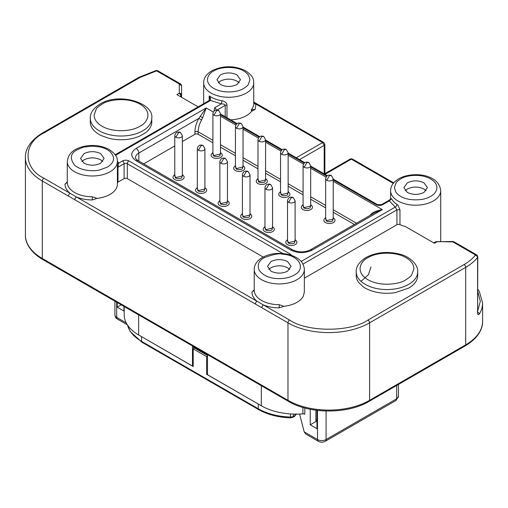 <?xml version="1.0" encoding="UTF-8"?>
<svg xmlns="http://www.w3.org/2000/svg" width="508" height="508" viewBox="0 0 508 508"><rect width="100%" height="100%" fill="white"/><g stroke="black" fill="none" stroke-linecap="round" stroke-linejoin="round"><path stroke-width="0.76" d="M156.623 70.872L157.759 70.758L180.435 83.852L179.292 83.96L156.623 70.872L156.051 70.523L156.864 70.466A2.28 0.337 96.1 0 0 156.623 70.872L140.018 77.464A2.28 1.314 -120 0 0 138.881 77.349L156.051 70.523M477.787 289.198L479.374 291.611L482.6 303.003A57.709 33.318 180 0 1 479.482 313.804C478.326 315.271 477.698 314.96 477.59 312.865L477.787 256.838L477.59 257.378L477.469 256.718L475.507 254.978L452.838 241.891L452.838 241.503M101.975 104.172L102.578 103.829C107.645 100.254 126.53 96.349 140.392 104.343C153.803 112.592 146.45 123.368 140.1 126.174L139.497 126.517C129.521 132.385 110.833 131.921 101.683 126.003C96.838 123.12 94.304 119.488 94.082 115.106L96.304 108.985C96.45 108.236 98.342 106.629 101.975 104.172M107.372 167.107L99.803 169.926C93.891 171.526 81.039 171.037 74.466 165.075C69.583 158.229 70.529 153.118 77.305 149.752C81.769 147.72 84.29 146.787 84.874 146.939L92.17 146.158L99.485 146.869C104 147.828 107.569 149.46 110.192 151.765C115.424 157.448 114.484 162.566 107.372 167.107M243.745 88.373L243.161 88.703C239.116 91.51 224.238 94.513 213.392 88.208C202.895 81.712 208.661 73.241 213.678 71.018L214.262 70.695C221.52 66.199 237.28 66.497 244.031 71.183C245.809 72.212 247.339 73.609 248.615 75.381L249.974 79.762L248.215 84.588C248.101 85.179 246.609 86.443 243.745 88.373M181.572 85.82L181.146 84.493A2.28 1.721 144.3 0 0 179.292 83.96L181.572 85.82L181.572 95.085L180.905 96.012L180.613 94.767L179.292 93.224A2.28 1.861 0 0 1 180.905 93.77L181.572 95.085L181.572 97.301M400.628 178.949L401.212 178.626C405.251 175.819 420.135 172.815 430.975 179.121C441.477 185.611 435.705 194.088 430.695 196.31L430.105 196.634C422.846 201.13 407.092 200.831 400.342 196.139C398.564 195.116 397.034 193.719 395.757 191.948L394.399 187.56L396.157 182.734C396.272 182.15 397.764 180.886 400.628 178.949M294.322 275.044C289.204 277.844 283.153 279 276.155 278.505C268.751 278.035 263.061 275.272 259.099 270.212C257.067 264.782 258.788 260.604 264.255 257.683C273.583 254.248 279.641 253.092 282.423 254.222C298.964 254.889 306.699 268.561 294.322 275.044M406.025 279.705L405.422 280.048C400.355 283.623 381.47 287.528 367.608 279.533C354.197 271.291 361.55 260.509 367.9 257.702L368.503 257.359C378.479 251.492 397.167 251.955 406.317 257.874C411.163 260.756 413.696 264.389 413.918 268.77L411.696 274.898C411.55 275.647 409.658 277.247 406.025 279.705M324.999 174.352L351.314 159.156L351.314 158.744L352.45 159.048L350.171 159.048L324.333 173.965M90.284 118.275L90.284 121.996A30.753 17.755 0 0 0 99.295 134.55A30.753 17.755 0 0 0 101.34 135.63L108.814 138.284A30.753 17.755 0 0 0 139.738 136.087L145.301 132.899A30.753 17.755 0 0 0 151.79 121.996L151.79 118.275A30.753 17.755 180 0 1 142.094 131.21A30.753 17.755 180 0 1 99.295 130.829A30.753 17.755 180 0 1 90.284 118.275C90.049 112.909 93.542 108.02 100.768 103.594C119.786 92.335 154 102.984 151.79 118.275M96.971 198.374L92.291 199.942C86.5 199.911 81.236 198.933 76.492 197.015L70.072 193.307C66.745 190.57 65.056 187.528 65.005 184.188L67.285 182.321A25.057 14.465 0 0 0 74.625 192.526A25.057 14.465 0 0 0 92.297 196.767L96.971 198.374A25.057 14.465 0 0 0 117.399 184.156L117.399 161.531A25.057 14.465 180 0 1 101.136 175.076A25.057 14.465 180 0 1 74.625 171.761A25.057 14.465 180 0 1 67.285 161.531C68.459 151.594 76.219 148.304 84.074 146.323C93.135 144.558 101.365 145.542 108.763 149.276C114.446 152.978 117.291 156.585 117.304 160.083L117.399 161.531M217.31 109.925L225.215 105.359C225.108 104.432 223.812 103.937 221.336 103.88L221.945 100.755C225.215 101.625 226.892 103.035 226.981 104.978L226.981 117.761M253.771 102.864A2.28 1.854 -8.3 0 0 255.949 104.102L322.586 142.577L323.729 142.462L253.771 102.07L255.949 104.102L255.099 109.544L252.152 110.979A2.28 1.314 180 0 0 251.479 111.468A25.057 14.465 180 0 1 230.6 119.85M399.967 224.638A2.28 1.314 0 0 0 396.926 224.733L396.926 209.848L395.237 207.105A2.28 1.391 123 0 0 396.939 204.375L397.942 205.226L399.967 209.753L399.967 224.638A25.057 14.465 0 0 0 405.486 226.581L434.397 243.269L436.791 241.891A2.28 1.314 -120 0 0 435.654 241.776L433.73 242.888M283.928 306.305L279.241 307.873C273.45 307.842 268.18 306.87 263.436 304.946L257.016 301.244C253.695 298.507 252.006 295.466 251.955 292.119L254.229 290.259A25.057 14.465 0 0 0 261.569 300.463A25.057 14.465 0 0 0 279.241 304.698L283.928 306.305A25.057 14.465 0 0 0 303.32 296.177L304.343 292.094L304.343 269.462A25.057 14.465 180 0 1 275.596 283.769A25.057 14.465 180 0 1 261.569 279.692A25.057 14.465 180 0 1 254.229 269.462C254.102 259.08 268.707 252.139 282.746 253.543C289.681 254.171 295.288 256.28 299.568 259.874C301.669 261.303 303.225 264.014 304.248 268.021L304.343 269.462M356.21 271.805L356.21 275.526A30.753 17.755 0 0 0 358.743 282.581L363.347 286.893A30.753 17.755 0 0 0 365.22 288.08A30.753 17.755 0 0 0 395.548 292.57L408.705 288.08C412.407 285.921 415.004 283.394 416.49 280.479A30.753 17.755 0 0 0 417.716 275.526L417.716 271.805A30.753 17.755 180 0 1 408.019 284.74A30.753 17.755 180 0 1 365.22 284.359A30.753 17.755 180 0 1 356.21 271.805C355.975 266.446 359.467 261.55 366.693 257.124C376.879 252.114 387.985 251.143 400.025 254.222C408.711 256.159 418.351 264.109 417.716 271.805M102.813 161.531L100.66 159.823C95.117 157.22 89.567 157.22 84.017 159.823L81.864 161.531M84.017 163.233L80.569 158.433L84.017 153.626C89.567 151.022 95.11 151.022 100.66 153.626L104.108 158.433L100.66 163.233C95.117 165.837 89.567 165.837 84.017 163.233M239.185 82.798L237.033 81.09C231.489 78.492 225.939 78.492 220.389 81.09L218.237 82.798M220.389 84.499L216.941 79.699L220.389 74.892C225.939 72.288 231.483 72.288 237.033 74.892L240.481 79.699L237.033 84.499C231.489 87.103 225.939 87.103 220.389 84.499M426.136 190.729L423.983 189.027C418.433 186.423 412.89 186.423 407.34 189.027L405.187 190.729M407.34 192.437L403.892 187.63L407.34 182.823C412.883 180.226 418.433 180.226 423.983 182.823L427.431 187.63L423.983 192.437C418.433 195.034 412.89 195.034 407.34 192.437M289.763 269.462L287.611 267.76C282.061 265.157 276.517 265.157 270.967 267.76L268.815 269.462M270.967 271.17L267.519 266.363L270.967 261.556C276.511 258.959 282.061 258.959 287.611 261.556L291.059 266.363L287.611 271.17C282.061 273.768 276.517 273.768 270.967 271.17M227.463 200.565L226.886 203.873C224.739 204.889 222.593 204.889 220.447 203.873L219.869 200.565M227.679 200.774L228.575 201.739A5.569 3.213 180 0 1 226.981 205.835A5.569 3.213 180 0 1 219.729 205.524A5.569 3.213 180 0 1 218.757 201.739L219.646 200.774M204.915 187.541L204.337 190.856C202.19 191.872 200.044 191.872 197.891 190.856L197.32 187.541M205.13 187.75L206.026 188.716A5.569 3.213 180 0 1 204.432 192.818A5.569 3.213 180 0 1 197.18 192.507A5.569 3.213 180 0 1 196.202 188.716L197.098 187.75M182.359 174.523L181.788 177.838C179.641 178.854 177.495 178.854 175.343 177.838L174.771 174.523M182.582 174.733L183.477 175.698A5.569 3.213 180 0 1 181.883 179.8A5.569 3.213 180 0 1 174.631 179.489A5.569 3.213 180 0 1 173.653 175.698L174.549 174.733M272.561 226.6L271.983 229.908C269.837 230.93 267.691 230.93 265.544 229.908L264.966 226.6M272.783 226.809L273.672 227.774A5.569 3.213 180 0 1 272.078 231.87A5.569 3.213 180 0 1 264.827 231.565A5.569 3.213 180 0 1 263.855 227.774L264.751 226.809M295.11 239.617L294.538 242.932C292.386 243.948 290.239 243.948 288.093 242.932L287.515 239.617M295.332 239.827L296.228 240.792A5.569 3.213 180 0 1 294.634 244.894A5.569 3.213 180 0 1 287.376 244.583A5.569 3.213 180 0 1 286.404 240.792L287.299 239.827M265.582 178.556L265.005 181.864C262.858 182.88 260.712 182.88 258.566 181.864L257.988 178.556M265.805 178.765L266.694 179.73A5.569 3.213 180 0 1 265.1 183.826A5.569 3.213 180 0 1 257.848 183.515A5.569 3.213 180 0 1 256.877 179.73L257.766 178.765M243.034 165.532L242.456 168.846C240.309 169.863 238.163 169.863 236.017 168.846L235.439 165.532M243.249 165.748L244.145 166.713A5.569 3.213 180 0 1 242.551 170.809A5.569 3.213 180 0 1 235.299 170.498A5.569 3.213 180 0 1 234.328 166.713L235.217 165.748M220.485 152.514L219.907 155.829C217.761 156.845 215.614 156.845 213.462 155.829L212.89 152.514M220.701 152.724L221.596 153.689A5.569 3.213 180 0 1 220.002 157.791A5.569 3.213 180 0 1 212.75 157.48A5.569 3.213 180 0 1 211.773 153.689L212.668 152.724M288.131 191.573L287.553 194.881C285.407 195.904 283.261 195.904 281.115 194.881L280.537 191.573M288.353 191.783L289.243 192.748A5.569 3.213 180 0 1 287.649 196.844A5.569 3.213 180 0 1 280.397 196.539A5.569 3.213 180 0 1 279.425 192.748L280.321 191.783M310.68 204.591L310.109 207.905C307.956 208.921 305.81 208.921 303.663 207.905L303.086 204.591M310.902 204.8L311.798 205.765A5.569 3.213 180 0 1 310.204 209.868A5.569 3.213 180 0 1 302.946 209.556A5.569 3.213 180 0 1 301.974 205.765L302.87 204.8M333.229 217.608L332.657 220.923C330.505 221.939 328.358 221.939 326.212 220.923L325.641 217.608M333.451 217.818L334.347 218.783A5.569 3.213 180 0 1 332.753 222.885A5.569 3.213 180 0 1 325.495 222.574A5.569 3.213 180 0 1 324.523 218.783L325.418 217.818M250.012 213.582L249.434 216.891C247.288 217.907 245.142 217.907 242.995 216.891L242.418 213.582M250.234 213.792L251.123 214.757A5.569 3.213 180 0 1 249.53 218.853A5.569 3.213 180 0 1 242.278 218.548A5.569 3.213 180 0 1 241.306 214.757L242.195 213.792M227.463 202.013L220.98 203.562L219.869 202.013L219.869 161.715A3.797 2.191 180 0 0 220.98 163.265A3.797 2.191 180 0 0 225.12 163.741A3.797 2.191 180 0 0 227.463 161.715L227.463 202.013M204.915 188.995L198.431 190.544L197.32 188.995L197.32 148.698A3.797 2.191 180 0 0 198.431 150.247A3.797 2.191 180 0 0 202.571 150.724A3.797 2.191 180 0 0 204.915 148.698L204.915 188.995M182.359 175.978L175.882 177.527L174.771 175.978L174.771 135.68A3.797 2.191 180 0 0 175.882 137.23A3.797 2.191 180 0 0 180.016 137.7A3.797 2.191 180 0 0 182.359 135.68L182.359 175.978M272.561 228.054L266.078 229.603L264.966 228.054L264.966 187.75A3.797 2.191 180 0 0 266.078 189.306A3.797 2.191 180 0 0 270.218 189.776A3.797 2.191 180 0 0 272.561 187.75L272.561 228.054M295.11 241.071L288.633 242.621L287.515 241.071L287.515 200.774A3.797 2.191 180 0 0 288.633 202.324A3.797 2.191 180 0 0 292.767 202.8A3.797 2.191 180 0 0 295.11 200.774L295.11 241.071M265.582 180.003L259.099 181.553L257.988 180.003L257.988 139.706A3.797 2.191 180 0 0 259.099 141.256A3.797 2.191 180 0 0 263.239 141.732A3.797 2.191 180 0 0 265.582 139.706L265.582 180.003M243.034 166.986L236.55 168.535L235.439 166.986L235.439 126.689A3.797 2.191 180 0 0 236.55 128.238A3.797 2.191 180 0 0 240.69 128.714A3.797 2.191 180 0 0 243.034 126.689L243.034 166.986M220.485 153.968L214.001 155.518L212.89 153.968L212.89 113.671A3.797 2.191 180 0 0 214.001 115.221A3.797 2.191 180 0 0 218.142 115.697A3.797 2.191 180 0 0 220.485 113.671L220.485 153.968M288.131 193.021L281.648 194.577L280.537 193.021L280.537 152.724A3.797 2.191 180 0 0 281.648 154.273A3.797 2.191 180 0 0 285.788 154.749A3.797 2.191 180 0 0 288.131 152.724L288.131 193.021M310.68 206.045L304.197 207.594L303.086 206.045L303.086 165.748A3.797 2.191 180 0 0 304.197 167.297A3.797 2.191 180 0 0 308.337 167.773A3.797 2.191 180 0 0 310.68 165.748L310.68 206.045M333.229 219.062L326.752 220.612L325.641 219.062L325.641 178.765A3.797 2.191 180 0 0 326.752 180.315A3.797 2.191 180 0 0 330.886 180.791A3.797 2.191 180 0 0 333.229 178.765L333.229 219.062M250.012 215.03L243.529 216.579L242.418 215.03L242.418 174.733A3.797 2.191 180 0 0 243.529 176.282A3.797 2.191 180 0 0 247.669 176.759A3.797 2.191 180 0 0 250.012 174.733L250.012 215.03M315.874 410.197L315.874 421.557L310.242 424.809L316.954 428.682L316.954 410.337M304.813 407.988L304.813 414.236A2.28 1.314 0 0 0 302.889 413.861L302.889 407.448M193.199 365.601L192.469 366.02L192.469 346.805L207.505 355.486L207.505 374.701L261.328 405.778A49.352 28.492 0 0 0 302.889 413.861M316.954 420.935L315.874 421.557M127.146 324.504L127.362 324.841M121.26 304.844L117.227 307.175L117.227 302.52M123.939 306.394L123.939 311.048L117.227 307.175M317.487 410.4L317.487 439.534A3.797 2.191 -60 0 0 318.275 441.274L305.651 433.984L304.19 431.857L299.568 414.058M310.242 409.257L310.242 424.809M124.193 306.54L124.193 314.801A49.352 28.492 0 0 0 138.646 334.95L192.469 366.02M212.89 142.786L198.164 134.283A2.28 1.314 0 0 0 194.939 134.283L182.359 141.548M174.771 145.929L143.707 163.862M354.362 224.466L333.229 212.261M325.641 207.88L310.68 199.244M303.086 194.862L288.131 186.226M280.537 181.845L265.582 173.209M257.988 168.821L243.034 160.191M235.439 155.804L220.485 147.168M194.939 131.801C194.989 127.476 196.285 123.006 198.825 118.402L200.323 116.294L202.603 117.824L201.6 119.945A17.462 10.084 120 0 0 198.164 131.801A2.28 1.314 0 0 0 194.939 131.801L194.939 134.283M200.323 116.294L206.216 107.937L202.603 117.824M369.938 215.468L370.561 214.795C372.51 212.382 376.428 210.655 382.321 209.607L374.618 212.769M296.278 157.766L322.586 142.577L324.199 145.364L324.199 173.888M214.033 110.954L214.694 107.715A2.28 1.314 60 0 1 216.23 109.899M301.13 261.442L395.237 207.105L389.338 200.882C389.712 199.65 389.928 199.523 390.004 200.501M255.099 109.544L251.479 109.607L252.152 110.979M117.386 161.1L118.662 163.157L122.479 160.953C124.619 159.931 126.771 159.931 128.924 160.953L290.487 254.229L291.675 255.422M117.399 163.024L118.662 163.157L117.996 167.259L124.092 163.741A2.28 1.314 -120 0 0 122.479 160.953M436.791 241.598L454.152 241.916L452.838 241.471L435.654 241.776M382.702 204.711C380.555 205.721 378.409 205.721 376.257 204.711A2.28 1.314 -60 0 1 377.4 204.603L381.559 204.603A2.28 1.314 60 0 1 382.702 204.711L389.338 200.882L391.528 198.66A25.057 14.465 0 0 0 396.939 204.375M390.671 198.685L391.528 198.66M210.452 97.917L209.182 95.885L209.639 98.311A2.28 0.432 -8.4 0 1 210.452 97.917L210.547 100.476L209.404 100.362L115.17 154.769M209.639 98.311L209.448 100.336M92.297 196.767L92.291 199.942M263.157 257.054L127.311 178.619A2.28 1.314 0 0 0 124.092 178.619L117.996 182.137A2.28 1.314 0 0 0 117.399 182.759M251.955 292.119L254.26 289.738M254.229 269.462L254.229 290.259M396.926 224.733L304.343 278.181M279.241 304.698L279.241 307.873M477.787 256.838L476.999 255.111L475.507 254.978C472.713 258.578 468.909 261.772 464.09 264.566L367.983 320.053C350.342 332.257 307.238 332.257 289.598 320.053L263.436 304.946A2.28 1.314 -60 0 0 261.83 307.74L255.41 304.032A2.28 1.314 -60 0 1 257.016 301.244L76.492 197.015A2.28 1.314 -60 0 0 74.879 199.803L68.459 196.101A2.28 1.314 -60 0 1 70.072 193.307L43.91 178.206C22.771 168.021 22.771 143.135 43.91 132.95L140.018 77.464M65.005 184.188L67.31 181.807M67.285 182.296L67.285 161.531M198.139 106.871L176.905 94.609L179.292 93.224L179.292 83.96M479.482 313.804L477.33 311.512M207.505 373.774L206.616 374.282L260.744 405.441M139.23 335.28L193.199 366.535L193.199 348.863L206.616 356.616L206.616 374.282M316.954 420.192L315.874 419.811M194.621 348.043L193.199 348.863M207.505 356.102L206.616 356.616M370.98 266.922L368.408 274.682L361.036 281.349M476.891 255.041L476.65 254.87A2.28 1.861 120 0 1 477.469 256.718M253.771 82.798A25.057 14.465 180 0 1 245.739 93.409A25.057 14.465 180 0 1 210.991 93.028A25.057 14.465 180 0 1 203.657 82.798C203.676 77.921 206.616 73.806 212.477 70.447C223.329 65.488 234.201 65.513 245.085 70.517C250.723 74.111 253.581 77.724 253.67 81.35L253.771 103.562A25.057 14.465 0 0 1 251.479 109.607L251.479 111.468M180.905 93.77A2.28 0.927 129.2 0 1 180.613 94.767M397.942 200.958A25.057 14.465 180 0 1 390.601 190.729C390.614 185.871 393.554 181.756 399.421 178.378C413.245 171.196 439.058 174.079 440.715 190.729A25.057 14.465 180 0 1 432.689 201.339A25.057 14.465 180 0 1 397.942 200.958M209.182 100.495L209.182 95.885A25.057 14.465 0 0 0 210.991 97.053A25.057 14.465 0 0 0 221.945 100.755M127.368 324.853L117.475 319.138A3.797 2.191 -60 0 1 116.688 317.405L126.238 322.917M304.19 431.857L317.487 439.534A6.077 3.505 0 0 0 326.079 439.534A3.797 2.191 60 0 1 325.291 441.274C322.955 442.462 320.611 442.462 318.275 441.274M395.897 400.507A3.797 2.191 -120 0 0 396.678 398.774A6.077 3.505 0 0 0 398.462 396.291L395.897 400.507L325.291 441.274M117.475 319.138C116.44 317.824 115.995 319.576 114.91 314.922A6.077 3.505 0 0 0 116.688 317.405L116.688 302.209M396.678 385.47L396.678 398.774L326.079 439.534L326.079 411.016M261.328 385.718L261.328 405.778M138.646 314.884L138.646 334.95M250.012 174.733L248.114 171.444L246.215 171.634L243.529 176.282M333.229 178.765L331.33 175.476L329.432 175.666L326.752 180.315M310.68 165.748L308.781 162.458L306.883 162.643L304.197 167.297M288.131 152.724L286.233 149.441L284.334 149.625L281.648 154.273M220.485 113.671L218.586 110.382L216.687 110.573L214.001 115.221M243.034 126.689L241.135 123.4L239.236 123.59L236.55 128.238M265.582 139.706L263.684 136.417L261.785 136.608L259.099 141.256M295.11 200.774L293.211 197.485L291.313 197.675L288.633 202.324M272.561 187.75L270.662 184.468L268.764 184.652L266.078 189.306M182.359 135.68L180.467 132.391L178.568 132.575L175.882 137.23M204.915 148.698L203.016 145.409L201.117 145.599L198.431 150.247M227.463 161.715L225.565 158.426L223.666 158.617L220.98 163.265M198.164 134.283L198.164 131.801L212.89 140.303M138.836 161.055L138.836 153.035L198.825 118.402L201.6 119.945M290.779 250.057A3.797 2.191 -60 0 1 292.678 249.873C298.571 252.565 304.463 252.565 310.356 249.873A3.797 2.191 60 0 1 312.255 250.057C305.098 253.416 297.936 253.416 290.779 250.057L136.15 160.788A3.797 2.191 -60 0 1 138.049 160.598C136.011 159.087 135.166 158.115 135.503 157.69A11.392 6.579 180 0 1 138.836 153.035A3.797 2.191 60 0 0 136.15 148.387L206.216 107.937L213.271 112.008M220.485 144.691L235.439 153.327M243.034 157.709L257.988 166.345M265.582 170.726L280.537 179.362M288.131 183.744L303.086 192.38M310.68 196.767L325.641 205.403M333.229 209.785L356.508 223.222M323.729 142.462L324.866 144.437L324.199 145.364L299.498 159.626M376.257 204.711L333.229 179.87M326.72 176.111L310.68 166.853M304.171 163.093L288.131 153.835M281.616 150.076L265.582 140.818M259.067 137.052L243.034 127.794M236.518 124.035L220.485 114.776M136.15 160.788C130.264 156.654 130.264 152.521 136.15 148.387M333.229 181.267L382.321 209.607L312.255 250.057M220.485 116.173L235.82 125.025M243.034 129.191L258.369 138.049M265.582 142.208L280.918 151.067M288.131 155.226L303.473 164.084M310.68 168.25L326.022 177.101M214.694 107.715L221.336 103.88L210.547 100.476L115.545 155.327M351.314 159.156L393.262 183.382M225.215 116.738L225.215 105.359L226.981 104.978M128.924 160.953A2.28 1.314 120 0 0 127.311 163.741L282.867 253.549M124.092 178.619L124.092 163.741A2.28 1.314 180 0 1 127.311 163.741L127.311 178.619M290.487 254.229A2.28 1.314 120 0 0 289.789 254.819M399.967 209.753L396.926 209.848L302.971 264.096M180.124 96.469L180.905 96.012L180.905 96.92M117.399 167.875A2.28 1.314 180 0 1 117.996 167.259L117.996 182.137M477.787 291.579L480.32 301.314L477.787 310.712M68.459 196.101L42.304 180.994A2.28 1.314 -60 0 1 43.91 178.206M255.41 304.032L74.879 199.803M477.59 312.865L477.59 257.378A57.709 33.318 180 0 1 465.696 267.354L369.595 322.84A57.709 33.318 180 0 1 287.985 322.84A2.28 1.314 -60 0 1 289.598 320.053M482.6 303.003L482.6 321.291A57.709 33.318 180 0 1 465.696 344.849L369.595 400.336A57.709 33.318 180 0 1 287.985 400.336L287.985 322.84L261.83 307.74M288.455 401.377L42.774 259.537A2.28 1.314 -60 0 1 42.304 258.489L287.985 400.336A2.28 1.314 -60 0 0 288.455 401.377C309.632 414.191 347.948 414.191 369.119 401.377A2.28 1.314 -120 0 0 369.595 400.336L369.595 322.84A2.28 1.314 -120 0 0 367.983 320.053M369.119 401.377L465.226 345.891A2.28 1.314 -120 0 0 465.696 344.849L465.696 267.354A2.28 1.314 -120 0 0 464.09 264.566M138.881 77.349L42.774 132.836A2.28 1.314 60 0 1 43.91 132.95M42.304 180.994A57.709 33.318 180 0 1 25.4 157.436L25.4 234.931A57.709 33.318 180 0 0 42.304 258.489L42.304 180.994M290.506 413.931L290.506 417.043A49.162 28.385 180 0 1 258.293 408.769L258.293 404.12M295.078 414.115L295.078 415.43L293.389 416.401A3.797 2.191 180 0 1 290.506 417.043L290.551 417.849L292.995 417.271A1.899 1.099 60 0 0 293.389 416.401L293.389 414.077M127.591 325.19A49.162 28.385 0 0 0 141.522 341.351A1.899 1.099 120 0 0 141.916 342.221L130.156 331.457L127.54 325.114M141.522 336.696L141.522 341.351L258.293 408.769A1.899 1.099 120 0 0 258.686 409.639L141.916 342.221M296.164 414.122A3.797 2.191 0 0 1 295.078 415.43A1.899 1.099 60 0 1 294.684 416.3L292.995 417.271M156.864 70.466L157.759 70.758M440.715 241.471L440.715 190.729M114.91 301.18L114.91 314.922M398.462 384.442L398.462 396.291M248.114 171.444C245.015 170.472 243.116 171.564 242.418 174.733M331.33 175.476C328.231 174.498 326.333 175.597 325.641 178.765M308.781 162.458C305.683 161.481 303.784 162.573 303.086 165.748M286.233 149.441C283.134 148.463 281.235 149.555 280.537 152.724M218.586 110.382C215.487 109.404 213.589 110.503 212.89 113.671M241.135 123.4C238.036 122.422 236.137 123.52 235.439 126.689M263.684 136.417C260.585 135.439 258.686 136.538 257.988 139.706M293.211 197.485C290.112 196.507 288.214 197.606 287.515 200.774M270.662 184.468C267.564 183.49 265.665 184.582 264.966 187.75M180.467 132.391C177.368 131.413 175.47 132.505 174.771 135.68M203.016 145.409C199.917 144.431 198.018 145.529 197.32 148.698M225.565 158.426C222.466 157.448 220.567 158.547 219.869 161.715M351.314 158.744L350.171 159.048M377.4 204.603L333.229 179.102M327.26 175.654L310.68 166.084M304.711 162.636L288.131 153.06M282.156 149.612L265.582 140.043M259.607 136.595L243.034 127.025M237.058 123.577L220.485 114.008M138.049 160.598L292.678 249.873M310.356 249.873L374.637 212.757M381.559 204.603L389.7 199.898L390.696 198.571L390.671 199.568M324.866 144.437L324.866 173.66M393.687 182.855L352.45 159.048M181.146 84.493L180.435 83.852M476.65 254.87L453.974 241.776M390.601 198.888L390.601 190.729M203.657 103.683L203.657 82.798M477.787 312.325L477.71 312.661M42.774 132.836C29.267 140.881 25.102 150.597 25.4 157.436M465.226 345.891C478.733 337.852 482.898 328.136 482.6 321.291M42.774 259.537C29.267 251.492 25.102 241.776 25.4 234.931M258.686 409.639C267.614 414.661 278.238 417.398 290.551 417.849M294.684 416.3L296.189 413.88"/></g></svg>
